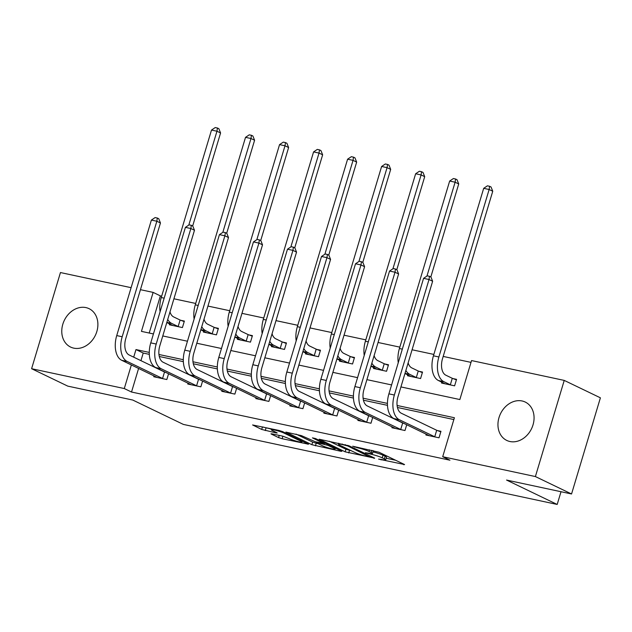 <?xml version="1.0" encoding="UTF-8"?>
<svg xmlns="http://www.w3.org/2000/svg" width="632" height="632" viewBox="0 0 632 632"><rect width="100%" height="100%" fill="white"/><g stroke="black" fill="none" stroke-linecap="round" stroke-linejoin="round"><path stroke-width="0.95" d="M378.608 459.108L404.567 464.552L379.002 452.236L352.703 446.224L357.633 447.812A8.579 0.972 -163.3 0 1 369.025 451.469L371.158 452.496A8.579 0.972 -163.3 0 1 372.517 453.492A8.579 0.972 -163.3 0 1 368.851 453.215L365.399 452.749L370.834 454.171A8.579 0.972 -163.3 0 1 382.234 457.829L384.359 458.856A8.579 0.972 -163.3 0 1 385.725 459.851A8.579 0.972 -163.3 0 1 382.052 459.575L378.608 459.108M85.913 307.594A21.298 17.23 115.7 0 1 89.073 308.677A21.298 17.23 115.7 0 1 96.175 333.451A21.298 17.23 115.7 0 1 73.746 348.137A21.298 17.23 115.7 0 1 70.587 347.055A21.298 17.23 115.7 0 1 63.484 322.281A21.298 17.23 115.7 0 1 85.913 307.594M522.087 400.972A21.298 17.23 115.7 0 1 525.255 402.055A21.298 17.23 115.7 0 1 532.349 426.829A21.298 17.23 115.7 0 1 509.929 441.515A21.298 17.23 115.7 0 1 506.769 440.433A21.298 17.23 115.7 0 1 499.667 415.659A21.298 17.23 115.7 0 1 522.087 400.972M272.131 433.9L270.986 433.813L271.412 434.121L278.586 437.581L282.141 438.719L308.55 444.217L282.567 431.593L279.004 430.447L252.603 424.957L261.688 429.444L276.058 432.896L277.203 432.983L276.777 432.667L272.487 430.605A7.173 0.814 -163.3 0 1 271.341 429.768A7.173 0.814 -163.3 0 1 276.342 430.463A7.173 0.814 -163.3 0 1 283.934 433.054L300.761 441.16A7.173 0.814 -163.3 0 1 301.906 441.989A7.173 0.814 -163.3 0 1 296.906 441.302A7.173 0.814 -163.3 0 1 289.306 438.703L282.946 436.214L272.131 433.9M400.933 386.926L459.851 399.543L471.551 360.564L564.234 380.409L600.4 397.82L571.549 493.979L506.564 480.059L557.187 504.447L183.383 424.42L132.752 400.04L67.766 386.12L31.6 368.709L60.451 272.55L131.108 287.678M571.549 493.979L535.391 476.56L442.7 456.715L454.4 417.736L397.109 405.468M138.606 368.424L131.519 392.03L449.937 460.199L442.7 456.715M131.519 392.03L124.291 388.546L31.6 368.709M345.159 451.833L374.697 458.153L349.141 445.844L319.176 439.208L345.159 451.833L345.941 449.233L351.337 450.766M340.695 451.256L311.868 444.707L285.885 432.083L301.409 435.622L315.329 441.76L323.647 443.38L312.429 437.873L315.431 438.513L341.414 451.027L341.841 451.343L340.695 451.256L340.846 450.75M557.187 504.447L561.011 491.72M453.847 419.553L397.457 407.482M387.479 405.341L363.432 400.198M353.454 398.057L329.406 392.914M319.437 390.774L295.389 385.631M285.411 383.49L261.364 378.347M251.386 376.206L227.346 371.063M217.368 368.93L193.321 363.779M183.343 361.646L159.296 356.495M149.326 354.362L143.219 353.051L140.936 360.651M426.197 434.113L425.928 435.006L439.011 437.81L440.962 431.316L437.423 430.558M403.903 423.377L403.398 423.274M406.724 424.736L404.986 430.526L391.903 427.722L392.172 426.829M369.878 416.093L369.372 415.99M372.706 417.452L370.968 423.243L357.878 420.438L358.147 419.545M335.861 408.809L335.355 408.707M338.681 410.168L336.943 415.959L323.861 413.154L324.129 412.262M301.835 401.525L301.33 401.423M304.656 402.892L302.925 408.675L289.835 405.87L290.104 404.986M267.818 394.242L267.312 394.139M270.638 395.608L268.9 401.391L255.818 398.587L256.086 397.702M233.793 386.958L233.287 386.855M236.613 388.325L234.875 394.107L221.793 391.311L222.061 390.418M199.767 379.682L199.262 379.571M202.595 381.041L200.858 386.824L187.767 384.027L188.036 383.134M165.75 372.398L165.244 372.288M168.57 373.757L166.832 379.54L153.75 376.743L154.018 375.85M471.006 362.381L443.19 356.424M433.852 354.426L412.08 349.765M399.827 347.142L378.055 342.481M365.802 339.858L344.037 335.197M331.784 332.574L310.012 327.913M297.759 325.29L275.987 320.629M263.742 318.007L241.969 313.346M229.716 310.723L207.944 306.07M195.691 303.447L173.926 298.786M161.674 296.163L160.37 295.879L149.215 333.04M441.784 382.139L441.515 383.032L454.606 385.836L456.557 379.342L453.01 378.584M407.766 374.855L407.498 375.748L420.58 378.552L422.532 372.058L418.992 371.3M373.741 367.571L373.473 368.464L386.563 371.268L388.506 364.775L384.967 364.016M339.724 360.287L339.455 361.18L352.538 363.985L354.489 357.491L350.95 356.732M305.698 353.012L305.43 353.896L318.512 356.701L320.464 350.207L316.924 349.449M271.673 345.728L271.405 346.62L284.495 349.417L286.446 342.923L282.899 342.165M237.656 338.444L237.387 339.337L250.47 342.133L252.421 335.639L248.882 334.881M203.63 331.16L203.362 332.053L216.452 334.849L218.395 328.356L214.856 327.597M169.613 323.876L169.344 324.769L182.427 327.566L184.378 321.072L180.839 320.313M564.234 380.409L535.391 476.56M140.446 289.677L153.134 292.395L141.442 331.373L153.434 333.941M160.37 295.879L153.134 292.395M162.772 335.947L187.451 341.225M196.797 343.231L221.477 348.508M230.822 350.515L255.502 355.792M264.84 357.791L289.519 363.076M298.865 365.075L323.545 370.36M332.882 372.359L357.562 377.644M366.908 379.642L391.587 384.928M149.278 352.419L135.983 349.567L133.7 357.167M131.369 364.94L124.291 388.546M387.44 403.398L363.084 398.184M353.414 396.114L329.067 390.9M319.389 388.83L295.041 383.616M285.372 381.546L261.024 376.34M251.346 374.262L226.999 369.056M217.329 366.979L192.973 361.773M183.304 359.695L158.956 354.489M143.219 353.051L135.983 349.567M385.725 459.851L386.507 457.252A8.579 0.972 -163.3 0 0 385.141 456.257L384.359 458.856M372.998 451.896A8.579 0.972 -163.3 0 1 383.008 455.23L385.141 456.257M372.517 453.492L373.299 450.893A8.579 0.972 -163.3 0 0 373.125 450.6M386.207 458.232L395.648 460.254M329.296 441.215L345.941 449.233M369.633 456.92L347.711 445.955L342.11 444.493A8.579 0.972 -163.3 0 0 338.436 444.217A8.579 0.972 -163.3 0 0 339.803 445.212L355.137 452.599A8.579 0.972 -163.3 0 0 366.536 456.257L369.633 456.92M318.046 443.64L316.213 443.245L315.431 445.844M296.005 434.089L312.65 442.108L316.213 443.245M322.525 445.797A7.173 0.814 -163.3 0 0 330.125 448.396A7.173 0.814 -163.3 0 0 335.118 449.083A7.173 0.814 -163.3 0 0 333.98 448.254L328.048 445.394L317.319 442.716L316.174 442.629L316.6 442.945L322.525 445.797M262.754 426.971L271.523 429.16M452.283 378.299L445.837 375.195A13.651 7.876 -77.9 0 1 442.503 358.723L492.755 191.235L489.136 189.497L438.885 356.977A20.477 11.818 102.1 0 0 443.885 381.696L450.332 384.801L452.283 378.299L456.399 379.864M483.685 188.328L487.414 185.824L489.595 186.29L489.136 189.497L483.685 188.328L433.433 355.816A20.477 11.818 102.1 0 0 438.434 380.527L445.062 383.79M451.066 385.078L450.332 384.801M489.595 186.29L491.04 186.985L492.755 191.235M435.472 437.052L434.745 436.775L436.688 430.274L401.312 413.241A13.651 7.876 -77.9 0 1 397.978 396.762L432.636 281.248L429.017 279.51L394.36 395.016A20.477 11.818 102.1 0 0 399.369 419.735L434.745 436.775M423.566 278.341L427.303 275.836L429.483 276.303L429.017 279.51L423.566 278.341L388.909 393.855A20.477 11.818 102.1 0 0 393.91 418.566L429.468 435.764M436.688 430.274L440.804 431.838M429.483 276.303L430.929 276.998L432.636 281.248M417.041 377.794L416.314 377.517L418.258 371.016L411.811 367.911A13.651 7.876 -77.9 0 1 408.146 362.871M418.258 371.016L422.373 372.58M404.954 373.504L411.037 376.506M405.87 370.455A20.477 11.818 102.1 0 0 409.868 374.413L416.314 377.517M430.827 276.95L458.729 183.952L455.111 182.214L426.956 276.065M455.577 179.006L455.111 182.214L449.66 181.044L453.397 178.54L455.577 179.006L457.023 179.701L458.729 183.952M449.66 181.044L399.408 348.532A20.477 11.818 102.1 0 0 398.255 362.713M383.024 370.51L382.289 370.233L384.24 363.74L377.794 360.635A13.651 7.876 -77.9 0 1 374.12 355.587M384.24 363.74L388.348 365.304M370.937 366.22L377.012 369.222M371.853 363.171A20.477 11.818 102.1 0 0 375.843 367.129L382.289 370.233M396.809 269.667L424.704 176.668L421.094 174.93L392.93 268.782M421.552 171.722L421.094 174.93L415.635 173.761L419.372 171.256L421.552 171.722L422.998 172.418L424.704 176.668M415.635 173.761L365.391 341.248A20.477 11.818 102.1 0 0 364.23 355.429M401.446 429.768L400.72 429.491L402.671 422.99L367.295 405.957A13.651 7.876 -77.9 0 1 363.961 389.478L398.61 273.964L395 272.226L360.343 387.732A20.477 11.818 102.1 0 0 365.343 412.451L400.72 429.491M389.541 271.057L393.278 268.553L395.458 269.019L395 272.226L389.541 271.057L354.892 386.571A20.477 11.818 102.1 0 0 359.892 411.282L395.442 428.48M402.671 422.99L404.733 423.78M395.458 269.019L396.904 269.714L398.61 273.964M367.429 422.484L366.694 422.208L368.646 415.714L333.269 398.673A13.651 7.876 -77.9 0 1 329.936 382.194L364.593 266.68L360.975 264.942L326.317 380.448A20.477 11.818 102.1 0 0 331.318 405.167L366.694 422.208M355.524 263.773L359.252 261.269L361.441 261.735L360.975 264.942L355.524 263.773L320.866 379.287A20.477 11.818 102.1 0 0 325.867 403.998L361.425 421.196M368.646 415.714L370.708 416.496M361.441 261.735L362.887 262.43L364.593 266.68M348.998 363.226L348.264 362.95L350.215 356.456L343.769 353.351A13.651 7.876 -77.9 0 1 340.103 348.311M350.215 356.456L354.331 358.02M336.911 358.937L342.994 361.938M337.828 355.887A20.477 11.818 102.1 0 0 341.825 359.845L348.264 362.95M362.784 262.383L390.687 169.384L387.068 167.646L358.913 261.498M387.535 164.439L387.068 167.646L381.617 166.477L385.346 163.972L387.535 164.439L388.98 165.134L390.687 169.384M381.617 166.477L331.365 333.965A20.477 11.818 102.1 0 0 330.212 348.145M314.973 355.942L314.246 355.666L316.197 349.172L309.751 346.067A13.651 7.876 -77.9 0 1 306.078 341.027M316.197 349.172L320.305 350.736M302.886 351.653L308.969 354.655M303.802 348.603A20.477 11.818 102.1 0 0 307.8 352.561L314.246 355.666M328.758 255.099L356.661 162.1L353.043 160.362L324.887 254.214M353.509 157.155L353.043 160.362L347.592 159.193L351.329 156.689L353.509 157.155L354.955 157.85L356.661 162.1M347.592 159.193L297.348 326.681A20.477 11.818 102.1 0 0 296.187 340.861M280.956 348.659L280.221 348.382L282.172 341.888L275.726 338.784A13.651 7.876 -77.9 0 1 272.06 333.743M282.172 341.888L286.288 343.453M268.869 344.369L274.952 347.371M269.785 341.32A20.477 11.818 102.1 0 0 273.775 345.277L280.221 348.382M294.741 247.815L322.644 154.816L319.026 153.078L290.862 246.93M319.484 149.871L319.026 153.078L313.575 151.909L317.303 149.405L319.484 149.871L320.93 150.566L322.644 154.816M313.575 151.909L263.323 319.397A20.477 11.818 102.1 0 0 262.162 333.578M333.404 415.2L332.677 414.924L334.62 408.43L299.244 391.39A13.651 7.876 -77.9 0 1 295.91 374.91L330.568 259.397L326.949 257.659L292.3 373.172A20.477 11.818 102.1 0 0 297.301 397.884L332.677 414.924M321.498 256.489L325.235 253.985L327.416 254.451L326.949 257.659L321.498 256.489L286.841 372.003A20.477 11.818 102.1 0 0 291.85 396.714L327.4 413.913M334.62 408.43L336.69 409.212M327.416 254.451L328.861 255.146L330.568 259.397M299.386 407.917L298.652 407.64L300.603 401.146L265.227 384.106A13.651 7.876 -77.9 0 1 261.893 367.627L296.542 252.113L292.932 250.375L258.275 365.889A20.477 11.818 102.1 0 0 263.275 390.6L298.652 407.64M287.481 249.206L291.21 246.701L293.39 247.167L292.932 250.375L287.481 249.206L252.824 364.719A20.477 11.818 102.1 0 0 257.824 389.43L293.374 406.629M300.603 401.146L302.665 401.928M293.39 247.167L294.836 247.863L296.542 252.113M265.361 400.633L264.626 400.356L266.578 393.862L231.201 376.822A13.651 7.876 -77.9 0 1 227.868 360.343L262.525 244.829L258.907 243.091L224.249 358.605A20.477 11.818 102.1 0 0 229.25 383.316L264.626 400.356M253.456 241.922L257.192 239.417L259.373 239.883L258.907 243.091L253.456 241.922L218.798 357.435A20.477 11.818 102.1 0 0 223.799 382.147L259.357 399.345M266.578 393.862L268.639 394.645M259.373 239.883L260.818 240.579L262.525 244.829M231.336 393.349L230.609 393.072L232.56 386.579L197.184 369.538A13.651 7.876 -77.9 0 1 193.85 353.059L228.5 237.545L224.889 235.807L190.232 351.321A20.477 11.818 102.1 0 0 195.233 376.032L230.609 393.072M219.43 234.638L223.167 232.134L225.347 232.6L224.889 235.807L219.43 234.638L184.781 350.152A20.477 11.818 102.1 0 0 189.782 374.863L225.332 392.061M232.56 386.579L234.622 387.361M225.347 232.6L226.793 233.295L228.5 237.545M246.93 341.375L246.203 341.098L248.147 334.605L241.701 331.5A13.651 7.876 -77.9 0 1 238.035 326.46M248.147 334.605L252.263 336.169M234.843 337.085L240.926 340.087M235.76 334.036A20.477 11.818 102.1 0 0 239.757 337.994L246.203 341.098M260.716 240.531L288.619 147.532L285 145.795L256.845 239.647M285.467 142.587L285 145.795L279.549 144.625L283.286 142.121L285.467 142.587L286.912 143.282L288.619 147.532M279.549 144.625L229.298 312.113A20.477 11.818 102.1 0 0 228.144 326.294M212.913 334.091L212.178 333.815L214.13 327.321L207.683 324.216A13.651 7.876 -77.9 0 1 204.01 319.176M214.13 327.321L218.238 328.885M200.826 329.801L206.901 332.811M201.742 326.752A20.477 11.818 102.1 0 0 205.732 330.71L212.178 333.815M226.698 233.248L254.593 140.249L250.983 138.511L222.82 232.363M251.441 135.303L250.983 138.511L245.524 137.341L249.261 134.837L251.441 135.303L252.887 135.999L254.593 140.249M245.524 137.341L195.28 304.829A20.477 11.818 102.1 0 0 194.119 319.01M197.318 386.065L196.584 385.789L198.535 379.295L163.159 362.255A13.651 7.876 -77.9 0 1 159.825 345.775L194.482 230.261L190.864 228.523L156.207 344.037A20.477 11.818 102.1 0 0 161.207 368.748L196.584 385.789M185.413 227.354L189.142 224.85L191.322 225.316L190.864 228.523L185.413 227.354L150.756 342.868A20.477 11.818 102.1 0 0 155.756 367.579L191.314 384.785M198.535 379.295L200.597 380.077M191.322 225.316L192.776 226.011L194.482 230.261M178.888 326.807L178.153 326.531L180.104 320.037L173.658 316.932A13.651 7.876 -77.9 0 1 169.992 311.892M180.104 320.037L184.22 321.601M166.801 322.518L172.884 325.527M167.717 319.468A20.477 11.818 102.1 0 0 171.714 323.426L178.153 326.531M192.673 225.964L220.576 132.965L216.958 131.227L188.802 225.079M217.424 128.02L216.958 131.227L211.507 130.058L215.236 127.553L217.424 128.02L218.87 128.715L220.576 132.965M211.507 130.058L161.255 297.546A20.477 11.818 102.1 0 0 160.101 311.726M163.293 378.781L162.566 378.505L164.51 372.011L129.133 354.971A13.651 7.876 -77.9 0 1 125.8 338.491L160.457 222.978L156.839 221.24L122.189 336.753A20.477 11.818 102.1 0 0 127.19 361.465L162.566 378.505M151.388 220.07L155.124 217.566L157.305 218.032L156.839 221.24L151.388 220.07L116.73 335.584A20.477 11.818 102.1 0 0 121.731 360.303L157.289 377.502M164.51 372.011L166.579 372.793M157.305 218.032L158.75 218.727L160.457 222.978M381.246 459.409L381.096 459.906M354.836 446.682L354.686 447.187M368.045 453.041L367.895 453.547M383.008 455.23L382.234 457.829M371.008 453.602L370.834 454.171M371.806 450.316L371.158 452.496M369.515 449.826L369.025 451.469M357.783 447.314L357.633 447.812M403.99 464.275L403.84 464.773M374.128 457.884L373.978 458.382M349.496 450.371L348.722 452.97M370.352 456.059L370.139 456.762M347.892 445.355L347.711 445.955M345.364 444.659L345.214 445.157M342.26 443.996L342.11 444.493M312.65 442.108L311.868 444.707M323.434 442.368L323.221 443.072M334.186 447.551L333.98 448.254M328.261 444.691L328.048 445.394M324.848 443.048L324.493 444.257M317.469 442.218L317.319 442.716M300.974 440.457L300.761 441.16M284.147 432.351L283.934 433.054M276.208 432.399L276.058 432.896M266.025 427.983L265.25 430.582M262.446 426.908L261.688 429.444M307.555 443.625L307.405 444.13M282.899 436.206L282.141 438.719M279.233 435.416L278.586 437.581M443.885 381.696L438.434 380.527M438.885 356.977L433.433 355.816M399.369 419.735L393.91 418.566M394.36 395.016L388.909 393.855M409.868 374.413L404.993 373.37M402.323 349.148L399.408 348.532M375.843 367.129L370.976 366.086M368.298 341.865L365.391 341.248M365.343 412.451L359.892 411.282M360.343 387.732L354.892 386.571M331.318 405.167L325.867 403.998M326.317 380.448L320.866 379.287M341.825 359.845L336.951 358.802M334.281 334.581L331.365 333.965M307.8 352.561L302.933 351.518M300.255 327.305L297.348 326.681M273.775 345.277L268.908 344.235M266.23 320.021L263.323 319.397M297.301 397.884L291.85 396.714M292.3 373.172L286.841 372.003M263.275 390.6L257.824 389.43M258.275 365.889L252.824 364.719M229.25 383.316L223.799 382.147M224.249 358.605L218.798 357.435M195.233 376.032L189.782 374.863M190.232 351.321L184.781 350.152M239.757 337.994L234.883 336.951M232.213 312.737L229.298 312.113M205.732 330.71L200.865 329.667M198.187 305.454L195.28 304.829M161.207 368.748L155.756 367.579M156.207 344.037L150.756 342.868M171.714 323.426L166.84 322.383M164.17 298.17L161.255 297.546M127.19 361.465L121.731 360.303M122.189 336.753L116.73 335.584M370.668 456.217L370.439 456.983M338.736 443.237L338.436 444.217M323.884 442.59L323.647 443.38M335.402 448.135L335.118 449.083M316.363 441.981L316.174 442.629M302.191 441.041L301.906 441.989M271.61 428.867L271.341 429.768"/></g></svg>
